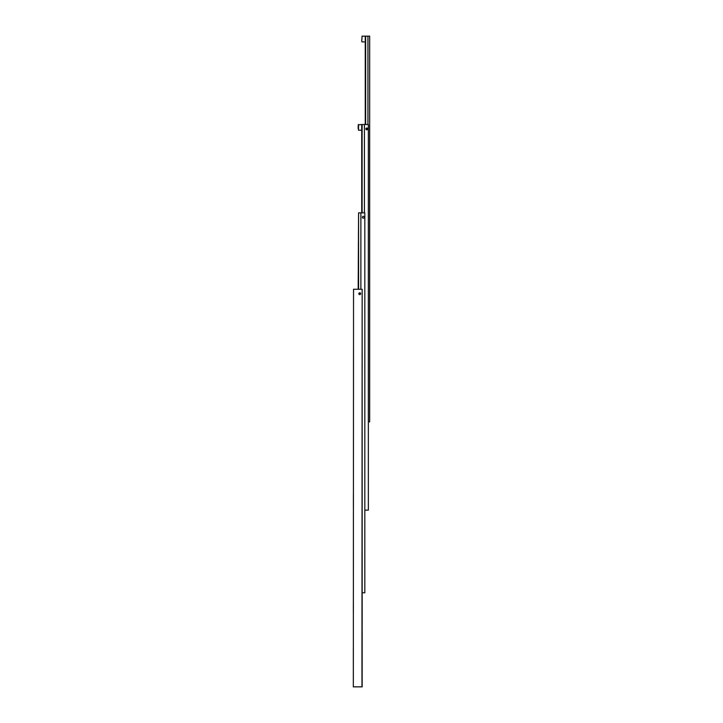 <?xml version="1.0" encoding="UTF-8"?>
<svg xmlns="http://www.w3.org/2000/svg" width="723" height="723" viewBox="0 0 723 723"><rect width="100%" height="100%" fill="white"/><g stroke="black" fill="none" stroke-linecap="round" stroke-linejoin="round"><path stroke-width="1.08" d="M358.825 293.692A0.913 0.913 0 0 1 359.729 292.779A0.913 0.913 0 0 1 360.641 293.692A0.913 0.913 0 0 1 359.729 294.604A0.913 0.913 0 0 1 358.825 293.692M358.96 293.692A0.777 0.777 0 0 1 359.729 292.914A0.777 0.777 0 0 1 360.506 293.692A0.777 0.777 0 0 1 359.729 294.46A0.777 0.777 0 0 1 358.96 293.692M360.054 293.14L359.412 293.14L359.412 294.243L360.054 294.243L360.054 293.14M353.33 686.85L353.547 289.272L353.33 686.85M353.547 686.85L362.16 686.85L362.16 289.272L361.943 686.85M361.943 289.272L353.547 289.272M362.359 217.271A0.913 0.913 0 0 1 363.271 216.358A0.913 0.913 0 0 1 364.175 217.271A0.913 0.913 0 0 1 363.271 218.183A0.913 0.913 0 0 1 362.359 217.271M358.581 289.272L358.581 212.851L360.876 212.851L360.876 289.272M358.581 212.851L358.183 289.272M362.16 592.761L364.817 592.761L364.817 212.851L360.876 212.851M358.183 128.694L358.183 126.046M362.124 212.851L362.124 124.501L358.183 124.853M358.545 124.501L358.545 130.239L361.717 130.239M365.892 128.92A0.913 0.913 0 0 1 366.805 128.007A0.913 0.913 0 0 1 367.709 128.92A0.913 0.913 0 0 1 366.805 129.833A0.913 0.913 0 0 1 365.892 128.92M367.573 128.92A0.777 0.777 0 0 1 366.805 129.688A0.777 0.777 0 0 1 366.028 128.92A0.777 0.777 0 0 1 366.805 128.143A0.777 0.777 0 0 1 367.573 128.92M362.124 124.501L364.419 124.501L364.419 212.851M364.817 510.149L368.35 510.149L368.35 124.501L364.419 124.501M361.717 212.851L361.717 124.501M366.48 129.471L367.121 129.471L367.121 128.369L366.48 128.369L366.48 129.471M361.717 41.536L362.078 36.15L361.717 41.536M368.35 421.798L369.67 421.798L369.67 36.15L365.251 36.15L365.251 124.501M367.953 36.15L367.953 124.501M365.657 124.501L365.657 36.15M365.251 41.889L362.078 41.889M365.251 36.15L362.078 36.15"/></g></svg>
